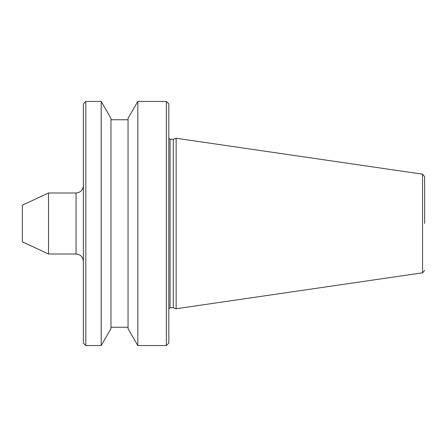 <?xml version="1.0" encoding="UTF-8"?>
<svg xmlns="http://www.w3.org/2000/svg" width="447" height="447" viewBox="0 0 447 447"><rect width="100%" height="100%" fill="white"/><g stroke="black" fill="none" stroke-linecap="round" stroke-linejoin="round"><path stroke-width="0.67" d="M424.65 223.5L424.65 176.593L424.65 223.5M422.56 174.179L176.14 138.246L176.14 308.754L422.56 272.821L422.56 174.179L424.65 176.593M168.821 308.938L170.039 307.72L170.039 139.28L173.291 139.28L173.291 307.72L176.14 308.754M168.821 343.117L168.821 103.883L166.379 101.441L166.379 345.559L168.821 343.117M137.816 345.559L128.049 328.646L128.049 118.354L137.816 101.441L137.816 345.559L166.379 345.559M110.962 328.646L110.962 118.354L101.201 101.441L101.201 345.559L110.962 328.646M85.818 345.559L83.377 343.117L83.377 103.883L85.818 101.441L85.818 345.559L101.201 345.559M48.527 254.013L22.35 241.81L22.35 205.19L48.527 192.987L48.527 254.013L76.057 254.013L76.057 192.987C80.499 192.551 82.941 190.109 83.377 185.661M76.057 254.013C80.499 254.449 82.941 256.891 83.377 261.339M170.039 307.72L173.291 307.72M110.962 327.249L128.049 327.249M173.291 139.28L176.14 138.246M422.56 272.821L424.65 270.407M170.039 139.28L168.821 138.062M137.816 101.441L166.379 101.441M110.962 119.751L128.049 119.751M85.818 101.441L101.201 101.441M48.527 192.987L76.057 192.987"/></g></svg>
